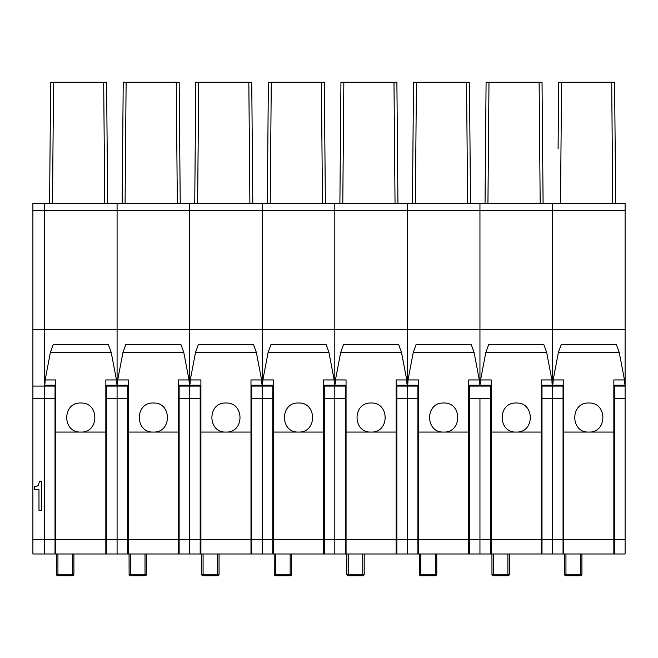 <?xml version="1.0" encoding="UTF-8"?>
<svg xmlns="http://www.w3.org/2000/svg" width="658" height="658" viewBox="0 0 658 658"><rect width="100%" height="100%" fill="white"/><g stroke="black" fill="none" stroke-linecap="round" stroke-linejoin="round"><path stroke-width="0.99" d="M44.514 332.627L44.514 386.057L32.9 386.057L32.9 203.445L44.514 203.445L44.514 332.627M202.294 575.511A1.448 1.448 180 0 1 201.636 574.294A1.448 1.448 0 0 0 202.639 575.676A1.448 1.398 108 0 1 201.685 574.294L201.636 553.978L178.408 553.978L178.408 432.059L153.372 432.059C134.643 432.948 134.66 402.145 153.372 403.025C172.092 402.137 172.092 432.948 153.372 432.059L128.335 432.059L128.335 553.978L105.839 553.978L105.839 432.059L80.802 432.059C62.066 432.948 62.091 402.145 80.802 403.025C99.523 402.137 99.523 432.948 80.802 432.059L55.757 432.059L55.757 553.978L55.033 553.978L55.033 398.633L44.514 398.633L44.514 386.057L44.514 539.527L32.9 539.527L32.9 553.978L44.514 553.978L44.514 398.633L32.9 398.633L32.9 386.057M38.986 510.435L41.462 510.435L41.462 481.179L39.612 481.179L38.148 485.448L36.651 486.451L34.578 486.788L34.578 489.758L38.986 489.758L38.986 510.435M32.9 398.633L32.9 539.527M49.687 192.679L49.498 203.445M53.553 82.25L52.492 203.445L49.589 203.445L50.65 82.25L106.596 82.25L107.649 203.445L106.596 82.25M55.757 402.688L55.033 402.737M55.757 391.173L55.033 391.123M105.839 402.688L106.563 402.737M105.839 391.173L106.563 391.123M106.563 536.558L105.839 536.558M55.757 536.558L55.033 536.558M50.222 131.715L50.115 143.148M50.386 112.732L50.247 128.836M50.09 146.027L50.066 148.905M55.033 553.978L44.514 553.978L44.514 539.527L55.033 539.527M55.033 385.243L55.033 386.057L44.514 386.057L44.514 203.445L117.083 203.445L117.083 210.708L117.083 203.445L189.66 203.445L189.66 210.708L189.66 203.445L262.229 203.445L262.229 210.708L262.229 203.445L334.807 203.445L334.807 210.708L334.807 203.445L407.376 203.445L407.376 210.708L407.376 203.445L479.953 203.445L479.953 210.708L479.953 203.445L552.523 203.445L552.523 210.708L552.523 203.445L625.1 203.445L625.1 386.057L614.58 386.057L614.58 553.978L613.848 553.978L613.848 379.929L624.475 379.929L624.681 384.05M55.033 398.633L55.033 386.057M106.563 553.978L106.563 385.243M103.693 82.25L104.745 203.445L107.649 203.445M127.611 553.978L127.611 398.633L117.083 398.633L117.083 553.978L117.083 539.527L106.563 539.527M127.611 539.527L117.083 539.527L117.083 386.057L106.563 386.057M625.1 329.494L552.523 329.494L552.523 210.708L552.523 329.494L117.083 329.494L117.083 398.633L106.563 398.633M127.611 385.243L127.611 386.057L117.083 386.057L117.083 210.708L32.9 210.708M56.489 553.978L56.539 574.294A1.448 1.398 108 0 0 57.493 575.676A1.448 1.398 108 0 0 57.501 575.684A1.448 1.398 108 0 0 57.937 575.742L57.937 553.978M56.539 574.294L73.902 574.294L73.902 553.978M111.218 352.458L50.378 352.458L53.265 344.447L108.331 344.447L111.218 352.458L116.458 379.929L116.663 384.05M105.839 432.059L105.839 379.929L116.458 379.929M55.757 553.978L105.839 553.978M44.933 384.05L45.139 379.929L50.378 352.458M55.757 432.059L55.757 379.929L45.139 379.929M126.122 82.25L125.069 203.445L122.166 203.445L123.227 82.25L179.165 82.25L180.226 203.445L179.165 82.25M128.335 402.688L127.611 402.737M128.335 391.173L127.611 391.123M178.408 402.688L179.132 402.737M178.408 391.173L179.132 391.123M179.132 536.558L178.408 536.558M128.335 536.558L127.611 536.558M122.791 131.715L122.692 143.148M122.956 112.732L122.816 128.836M122.668 146.027L122.643 148.905M127.611 398.633L127.611 386.057M179.132 553.978L179.132 385.243M176.262 82.25L177.323 203.445L180.226 203.445M32.9 329.494L117.083 329.494L117.083 210.708L189.66 210.708L189.66 386.057L179.132 386.057M200.18 553.978L200.18 398.633L189.66 398.633L189.66 553.978L189.66 539.527L179.132 539.527M179.132 398.633L189.66 398.633L189.66 386.057L189.66 539.527L200.18 539.527M129.058 553.978L129.108 574.294A1.448 1.398 108 0 0 130.062 575.676A1.448 1.398 108 0 0 130.07 575.684A1.448 1.398 108 0 0 130.514 575.742L130.514 553.978M129.108 574.294L145.402 574.294L145.056 575.75L130.514 575.742L145.023 575.75L145.023 553.978M145.402 574.294L146.479 574.294L146.479 553.978M183.788 352.458L122.956 352.458L125.843 344.447L180.901 344.447L183.788 352.458L189.027 379.929L189.233 384.05M178.408 432.059L178.408 379.929L189.027 379.929M128.335 553.978L178.408 553.978M117.511 384.05L117.716 379.929L122.956 352.458M128.335 432.059L128.335 379.929L117.716 379.929M198.7 82.25L197.639 203.445L194.735 203.445L195.796 82.25L251.743 82.25L252.795 203.445L251.743 82.25M200.904 402.688L200.18 402.737M200.904 391.173L200.18 391.123M250.986 402.688L251.71 402.737M250.986 391.173L251.71 391.123M251.71 536.558L250.986 536.558M200.904 536.558L200.18 536.558M195.418 125.958L195.393 128.836M195.237 146.027L195.212 148.905M274.871 575.511A1.448 1.448 180 0 1 274.205 574.294A1.448 1.448 0 0 0 275.209 575.676A1.448 1.398 108 0 0 275.217 575.684A1.448 1.398 108 0 1 274.254 574.294L274.205 553.978L219.048 553.978L219.048 574.294L217.971 574.294L217.634 575.75L203.083 575.75L203.083 553.978M200.18 385.243L200.18 386.057L189.66 386.057L189.66 210.708L262.229 210.708L262.229 386.057L251.71 386.057L251.71 553.978M200.18 398.633L200.18 386.057M251.71 385.243L251.71 386.057M248.839 82.25L249.892 203.445L252.795 203.445M272.757 553.978L272.757 398.633L262.229 398.633L262.229 553.978L262.229 539.527L251.71 539.527M251.71 398.633L262.229 398.633L262.229 386.057L262.229 539.527L272.757 539.527M202.639 575.676A1.448 1.398 108 0 0 202.648 575.684A1.448 1.398 108 0 0 203.083 575.742L217.601 575.75L217.971 574.294M201.685 574.294L217.601 574.294L217.601 553.978M250.986 553.978L250.986 432.059L225.949 432.059C207.212 432.948 207.237 402.145 225.949 403.025C244.669 402.137 244.669 432.948 225.949 432.059L200.904 432.059L200.904 553.978L250.986 553.978L220.504 553.978M256.365 352.458L195.525 352.458L198.412 344.447L253.478 344.447L256.365 352.458L261.604 379.929L261.81 384.05M250.986 432.059L250.986 379.929L261.604 379.929M190.08 384.05L190.285 379.929L195.525 352.458M200.904 432.059L200.904 379.929L190.285 379.929M271.277 82.25L270.216 203.445L267.312 203.445L268.374 82.25L324.312 82.25L325.373 203.445L324.312 82.25M273.481 402.688L272.757 402.737M273.481 391.173L272.757 391.123M323.555 402.688L324.279 402.737M323.555 391.173L324.279 391.123M324.279 536.558L323.555 536.558M273.481 536.558L272.757 536.558M267.987 125.958L267.962 128.836M267.814 146.027L267.79 148.905M613.848 432.059L588.811 432.059C570.083 432.948 570.099 402.145 588.811 403.025C607.54 402.137 607.531 432.948 588.811 432.059L563.774 432.059L563.774 553.978L541.279 553.978L541.279 432.059L516.242 432.059C497.514 432.948 497.53 402.145 516.242 403.025C534.962 402.137 534.962 432.948 516.242 432.059L491.205 432.059L491.205 553.978L490.473 553.978L490.473 398.633L479.953 398.633L479.953 553.978L490.473 553.978L468.702 553.978L468.702 432.059L443.665 432.059C424.936 432.948 424.953 402.145 443.665 403.025C462.393 402.137 462.385 432.948 443.665 432.059L418.628 432.059L418.628 553.978L396.132 553.978L396.132 432.059L371.096 432.059C352.367 432.948 352.384 402.145 371.096 403.025C389.816 402.137 389.816 432.948 371.096 432.059L346.059 432.059L346.059 553.978L291.626 553.978L291.626 574.294L290.548 574.294L290.211 575.75L275.661 575.75L275.661 553.978M272.757 385.243L272.757 386.057L262.229 386.057L262.229 210.708L334.807 210.708L334.807 386.057L324.279 386.057L324.279 553.978M272.757 398.633L272.757 386.057M324.279 385.243L324.279 386.057M321.408 82.25L322.469 203.445L325.373 203.445M345.327 553.978L345.327 398.633L334.807 398.633L334.807 553.978L334.807 539.527L324.279 539.527M324.279 398.633L334.807 398.633L334.807 386.057L334.807 539.527L345.327 539.527M275.661 575.75A1.448 1.448 0 0 1 275.217 575.684A1.448 1.398 108 0 0 275.661 575.742L290.17 575.75L290.548 574.294M274.254 574.294L290.17 574.294L290.17 553.978M323.555 553.978L323.555 432.059L298.518 432.059C279.79 432.948 279.806 402.145 298.518 403.025C317.238 402.137 317.238 432.948 298.518 432.059L273.481 432.059L273.481 553.978L323.555 553.978L293.073 553.978M328.942 352.458L268.102 352.458L270.989 344.447L326.047 344.447L328.942 352.458L334.174 379.929L334.379 384.05M323.555 432.059L323.555 379.929L334.174 379.929M262.657 384.05L262.863 379.929L268.102 352.458M273.481 432.059L273.481 379.929L262.863 379.929M343.846 82.25L342.785 203.445L339.89 203.445L340.943 82.25L396.889 82.25L397.942 203.445L396.889 82.25M346.059 402.688L345.327 402.737M346.059 391.173L345.327 391.123M396.132 402.688L396.856 402.737M396.132 391.173L396.856 391.123M396.856 536.558L396.132 536.558M346.059 536.558L345.327 536.558M340.564 125.958L340.54 128.836M340.383 146.027L340.359 148.905M345.327 385.243L345.327 386.057L334.807 386.057L334.807 210.708L407.376 210.708L407.376 386.057L396.856 386.057L396.856 553.978M345.327 398.633L345.327 386.057M396.856 385.243L396.856 386.057M393.986 82.25L395.039 203.445L397.942 203.445M417.904 553.978L417.904 398.633L407.376 398.633L407.376 553.978L407.376 539.527L396.856 539.527M396.856 398.633L407.376 398.633L407.376 386.057L407.376 539.527L417.904 539.527M346.782 553.978L346.832 574.294A1.448 1.398 108 0 0 347.786 575.676A1.448 1.398 108 0 0 347.794 575.684A1.448 1.398 108 0 0 348.23 575.742L348.23 553.978M346.832 574.294L363.117 574.294L362.78 575.75L348.23 575.742L362.747 575.75L362.747 553.978M363.117 574.294L364.195 574.294L364.195 553.978M401.512 352.458L340.671 352.458L343.558 344.447L398.625 344.447L401.512 352.458L406.751 379.929L406.957 384.05M396.132 432.059L396.132 379.929L406.751 379.929M346.059 553.978L396.132 553.978M335.226 384.05L335.432 379.929L340.671 352.458M346.059 432.059L346.059 379.929L335.432 379.929M416.424 82.25L415.363 203.445L412.459 203.445L413.52 82.25L469.458 82.25L470.519 203.445L469.458 82.25M418.628 402.688L417.904 402.737M418.628 391.173L417.904 391.123M468.702 402.688L469.434 402.737M468.702 391.173L469.434 391.123M469.434 536.558L468.702 536.558M418.628 536.558L417.904 536.558M413.134 125.958L413.109 128.836M412.961 146.027L412.936 148.905M417.904 385.243L417.904 386.057L407.376 386.057L407.376 210.708L479.953 210.708L479.953 386.057L469.434 386.057L469.434 553.978M417.904 398.633L417.904 386.057M469.434 385.243L469.434 386.057M466.555 82.25L467.616 203.445L470.519 203.445M469.434 398.633L479.953 398.633L479.953 539.527L469.434 539.527M419.352 553.978L419.401 574.294A1.448 1.398 108 0 0 420.355 575.676A1.448 1.398 108 0 0 420.363 575.676A1.448 1.398 108 0 0 420.807 575.742L420.807 553.978M419.401 574.294L436.772 574.294L436.772 553.978M474.089 352.458L413.249 352.458L416.136 344.447L471.194 344.447L474.089 352.458L479.32 379.929L479.534 384.05M468.702 432.059L468.702 379.929L479.32 379.929M418.628 553.978L468.702 553.978M407.804 384.05L408.009 379.929L413.249 352.458M418.628 432.059L418.628 379.929L408.009 379.929M488.993 82.25L487.94 203.445L485.036 203.445L486.089 82.25L542.036 82.25L543.089 203.445L542.036 82.25M491.205 402.688L490.473 402.737M491.205 391.173L490.473 391.123M541.279 402.688L542.003 402.737M541.279 391.173L542.003 391.123M542.003 536.558L541.279 536.558M491.205 536.558L490.473 536.558M485.711 125.958L485.686 128.836M485.538 146.027L485.505 148.905M479.953 553.978L479.953 539.527L490.473 539.527M490.473 553.978L487.134 553.978M490.473 385.243L490.473 386.057L479.953 386.057L479.953 210.708L625.1 210.708M490.473 398.633L490.473 386.057M542.003 553.978L542.003 385.243M539.132 82.25L540.185 203.445L543.089 203.445M563.051 553.978L563.051 398.633L552.523 398.633L552.523 553.978L552.523 539.527L542.003 539.527M563.051 539.527L552.523 539.527L552.523 386.057L542.003 386.057M563.051 398.633L563.051 386.057L552.523 386.057L552.523 329.494L552.523 398.633L542.003 398.633M491.929 553.978L491.978 574.294A1.448 1.398 108 0 0 492.932 575.676A1.448 1.398 108 0 0 492.941 575.684A1.448 1.398 108 0 0 493.377 575.742L493.377 553.978M491.978 574.294L509.341 574.294L509.341 553.978M546.658 352.458L485.818 352.458L488.705 344.447L543.771 344.447L546.658 352.458L551.898 379.929L552.103 384.05M541.279 432.059L541.279 379.929L551.898 379.929M491.205 553.978L541.279 553.978M480.373 384.05L480.579 379.929L485.818 352.458M491.205 432.059L491.205 379.929L480.579 379.929M558.083 148.905L558.667 82.25L614.605 82.25L615.666 203.445L614.605 82.25M557.606 203.445L560.509 203.445L561.57 82.25M611.701 82.25L612.763 203.445L615.666 203.445M563.774 391.173L563.051 391.123M563.774 402.688L563.051 402.737M614.58 536.558L613.848 536.558M563.774 536.558L563.051 536.558M613.848 391.173L614.58 391.123M613.848 402.688L614.58 402.737M625.1 386.057L625.1 539.527L614.58 539.527M614.58 385.243L614.58 386.057M563.051 385.243L563.051 386.057M614.58 553.978L625.1 553.978L625.1 539.527M564.498 553.978L564.548 574.294A1.448 1.398 108 0 0 565.954 575.742L565.954 553.978M580.471 575.742L580.471 574.294L580.504 575.75L565.954 575.742L580.471 575.75A1.448 1.448 0 0 0 580.504 575.75A1.448 1.448 180 0 0 581.919 574.294L581.919 553.978M565.164 575.511A1.448 1.448 180 0 1 564.498 574.294A1.448 1.448 0 0 0 565.502 575.676A1.448 1.398 108 0 0 565.51 575.676A1.448 1.448 0 0 0 565.954 575.75M564.548 574.294L580.471 574.294L580.471 553.978M580.841 574.294L581.919 574.294A1.448 1.448 0 0 1 580.504 575.75M619.236 352.458L558.395 352.458L561.282 344.447L616.349 344.447L619.236 352.458L624.475 379.929M563.774 553.978L613.848 553.978M552.95 384.05L553.156 379.929L558.395 352.458M563.774 432.059L563.774 379.929L553.156 379.929M72.824 574.294L72.487 575.75L57.937 575.742L72.454 575.75L72.454 553.978M57.937 575.75A1.448 1.448 0 0 1 56.489 574.294A1.448 1.448 180 0 0 57.147 575.511M72.52 575.742A1.448 1.448 180 0 0 73.902 574.294A1.448 1.448 0 0 1 72.454 575.75M55.757 539.461L105.839 539.461M130.514 575.75A1.448 1.448 0 0 1 129.058 574.294A1.448 1.448 180 0 0 129.725 575.511M145.097 575.742A1.448 1.448 180 0 0 146.479 574.294A1.448 1.448 0 0 1 145.023 575.75M128.335 539.461L178.408 539.461M217.666 575.742A1.448 1.448 180 0 0 219.048 574.294A1.448 1.448 0 0 1 217.601 575.75M200.904 539.461L250.986 539.461M290.244 575.742A1.448 1.448 180 0 0 291.626 574.294A1.448 1.448 0 0 1 290.17 575.75M273.481 539.461L323.555 539.461M348.23 575.75A1.448 1.448 0 0 1 346.782 574.294A1.448 1.448 180 0 0 347.449 575.511M362.813 575.742A1.448 1.448 180 0 0 364.195 574.294A1.448 1.448 0 0 1 362.78 575.75A1.448 1.448 0 0 0 362.78 575.75M346.059 539.461L396.132 539.461M435.39 575.742A1.448 1.448 180 0 0 436.772 574.294A1.448 1.448 0 0 1 435.316 575.75L420.807 575.742L435.316 575.75L435.316 553.978M420.355 575.676A1.448 1.448 0 0 1 419.352 574.294A1.448 1.448 180 0 0 420.018 575.511M418.628 539.461L468.702 539.461M507.96 575.742A1.448 1.448 180 0 0 509.341 574.294A1.448 1.448 0 0 1 507.894 575.75L493.377 575.742L507.894 575.75L507.894 553.978M493.377 575.75A1.448 1.448 0 0 1 491.929 574.294A1.448 1.448 180 0 0 492.595 575.511M491.205 539.461L541.279 539.461M625.1 398.633L614.58 398.633M563.774 539.461L613.848 539.461M116.696 385.243L105.839 385.243M55.757 385.243L44.9 385.243M189.265 385.243L178.408 385.243M128.335 385.243L117.478 385.243M202.648 575.684A1.448 1.448 0 0 0 203.083 575.75M261.843 385.243L250.986 385.243M200.904 385.243L190.047 385.243M334.412 385.243L323.555 385.243M273.481 385.243L262.624 385.243M406.989 385.243L396.132 385.243M346.059 385.243L335.193 385.243M420.363 575.676A1.448 1.448 0 0 0 420.807 575.75M479.559 385.243L468.702 385.243M418.628 385.243L407.771 385.243M552.136 385.243L541.279 385.243M491.205 385.243L480.34 385.243M624.705 385.243L613.848 385.243M563.774 385.243L552.917 385.243"/></g></svg>
